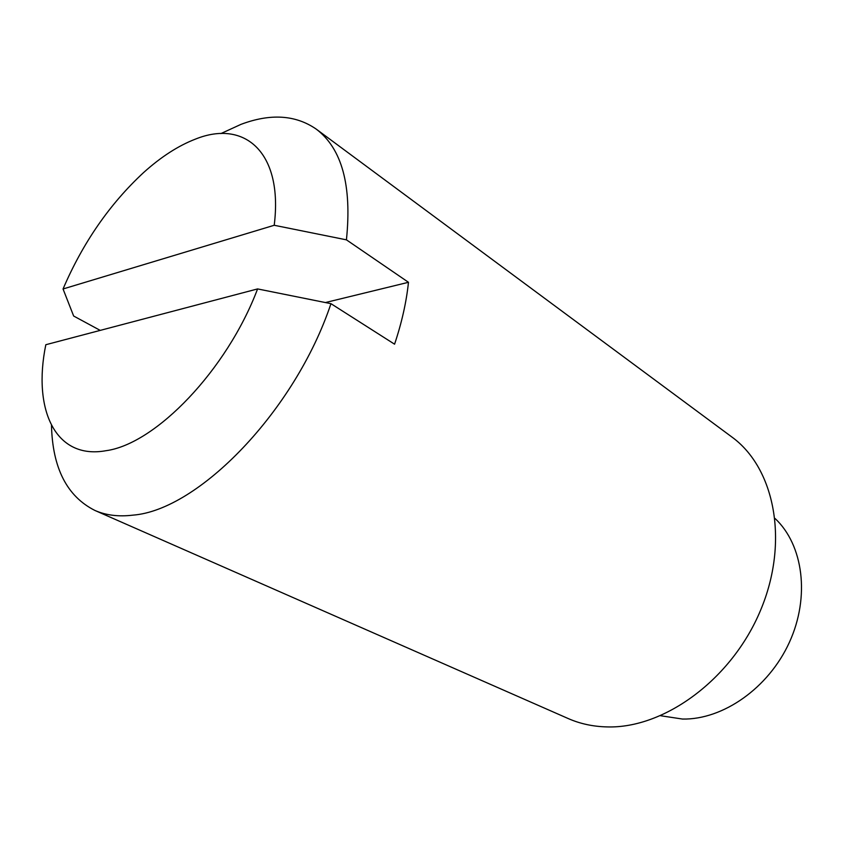 <?xml version="1.0" encoding="UTF-8"?>
<svg xmlns="http://www.w3.org/2000/svg" width="844" height="844" viewBox="0 0 844 844"><rect width="100%" height="100%" fill="white"/><g stroke="black" fill="none" stroke-linecap="round" stroke-linejoin="round"><path stroke-width="1.27" d="M775.109 518.543C803.235 544.855 810.293 596.719 789.372 642.368C768.578 688.05 722.991 719.858 682.543 719.056L660.641 715.744M220.864 133.595L240.973 124.363C270.481 113.286 295.569 114.868 316.226 129.111L731.737 436.907C774.729 467.935 789.541 541.648 760.486 610.476C731.737 679.388 664.344 728.594 607.247 726.916C593.216 726.61 580.208 723.825 568.255 718.571L94.887 510.441C66.992 496.377 52.528 468.04 51.484 425.408M100.214 330.384L73.65 316.025L63.047 288.975C82.86 242.755 109.709 203.963 143.575 172.577C160.993 156.878 178.295 145.717 195.47 139.102C244.844 119.12 283.32 152.648 274.216 225.274L346.43 239.844L408.475 282.297C406.407 302.057 401.776 322.682 394.57 344.194L330.953 303.671C295.168 410.785 198.382 510.198 132.909 515.146C118.582 516.876 105.911 515.304 94.887 510.441M316.226 129.111C341.947 148.576 352.011 185.49 346.43 239.844M330.953 303.671L257.589 288.922C226.93 370.094 155.57 444.028 106.017 450.696C55.377 459.98 32.483 409.762 45.819 344.721L257.589 288.922M325.404 302.553L408.475 282.297M63.047 288.975L274.216 225.274"/></g></svg>
